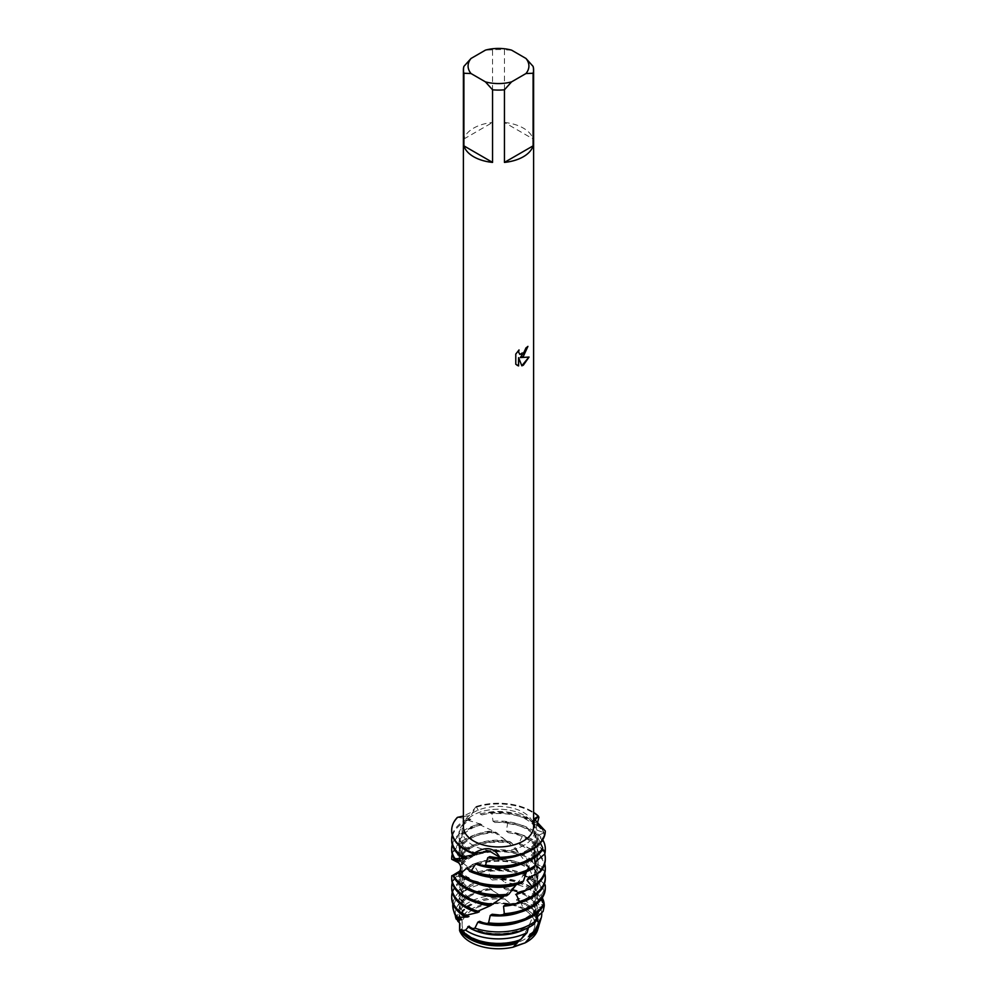 <?xml version="1.0" encoding="UTF-8"?>
<svg xmlns="http://www.w3.org/2000/svg" width="997" height="997" viewBox="0 0 997 997"><rect width="100%" height="100%" fill="white"/><g stroke="black" fill="none" stroke-linecap="round" stroke-linejoin="round"><path stroke-width="0.75" stroke-dasharray="4.99 3.74" d="M524.26 939.448A36.415 21.024 180 0 1 484.567 944.009A36.415 21.024 180 0 1 462.085 924.58A36.415 21.024 180 0 1 472.74 909.713A36.415 21.024 180 0 1 512.433 905.151A36.415 21.024 180 0 1 534.915 924.58A36.415 21.024 180 0 1 524.26 939.448A36.415 21.024 180 0 1 484.567 944.009A36.415 21.024 180 0 1 462.085 924.58A36.415 21.024 180 0 1 472.74 909.713A36.415 21.024 180 0 1 512.433 905.151A36.415 21.024 180 0 1 534.915 924.58A36.415 21.024 180 0 1 524.26 939.448M459.642 923.048L459.143 922.462A39.78 22.968 180 0 1 470.372 909.563A39.78 22.968 180 0 1 510.85 903.967L523.188 907.793A39.78 22.968 180 0 1 538.106 927.995M459.143 922.462L459.143 922.462A39.78 22.968 180 0 1 470.372 909.563A39.78 22.968 180 0 1 510.85 903.967L500.083 895.318A41.675 24.065 0 0 0 469.026 902.347A41.675 24.065 0 0 0 456.85 920.144M459.505 922.873L459.58 930.55M513.181 947.15L525.083 942.888M524.26 845.132A36.415 21.024 180 0 1 484.567 849.693A36.415 21.024 180 0 1 462.085 830.264A36.415 21.024 180 0 1 472.74 815.396A36.415 21.024 180 0 1 512.433 810.835A36.415 21.024 180 0 1 534.915 830.264A36.415 21.024 180 0 1 524.26 845.132A36.415 21.024 180 0 1 484.567 849.693A36.415 21.024 180 0 1 462.085 830.264A36.415 21.024 180 0 1 472.74 815.396A36.415 21.024 180 0 1 512.433 810.835A36.415 21.024 180 0 1 534.915 830.264A36.415 21.024 180 0 1 524.26 845.132M463.904 66.388L463.904 138.994A35.107 20.264 180 0 1 473.675 128.102A35.107 20.264 180 0 1 492.555 122.457L492.555 49.85A35.107 20.264 180 0 1 504.445 49.85L504.445 122.457L533.096 138.994L533.096 66.388M463.393 826.687A35.107 20.264 180 0 1 473.675 812.356A35.107 20.264 180 0 1 511.935 807.956A35.107 20.264 180 0 1 533.607 826.687M544.35 884.14L536.249 876.562L535.613 874.107L542.281 869.185L541.421 866.555L530.142 860.187L528.921 857.906L534.33 851.787L532.797 849.407L520.434 845.344L518.776 843.35L522.316 836.371L520.309 834.327L508.258 832.682L506.351 831.037L507.61 823.572L505.342 821.952L494.973 822.513L493.041 821.241L491.92 813.764L489.627 812.592L482.025 814.935L480.33 814.026L476.167 806.523L470.995 815.471L457.374 817.378L470.995 815.471L476.167 806.523L471.718 812.069L463.393 816.057M527.837 346.445L527.837 346.32A34.982 20.202 180 0 1 525.868 347.891L525.531 349.997L519.761 354.334M518.864 350.109L515.698 354.035L515.773 364.266M528.946 357.088L520.222 357.524M515.698 364.217L517.069 365.288M518.515 357.624L521.817 365.762M534.467 820.668L534.442 823.921L545.284 830.975L534.442 823.921L534.467 820.668M476.167 806.523A46.797 27.019 180 0 1 533.607 812.393A46.797 27.019 180 0 0 476.167 806.523M511.573 50.137L504.445 49.85M504.445 122.457A35.107 20.264 180 0 1 533.096 138.994M492.555 49.85L485.427 50.137M463.904 138.994L492.555 122.457M539.564 923.446A41.675 24.065 0 0 0 527.974 902.347A41.675 24.065 0 0 0 518.153 898.147L516.458 899.942L518.178 901.861L520.696 902.509L523.188 907.793A39.78 22.968 180 0 1 537.707 929.703M457.773 920.692A40.815 23.567 180 0 1 469.637 905.625A40.815 23.567 180 0 1 505.043 899.02M482.025 814.935A39.618 22.881 180 0 1 526.516 819.571A39.618 22.881 180 0 1 536.909 830.115L543.926 832.632L544.424 835.324A46.797 27.019 0 0 0 531.588 821.416A46.797 27.019 0 0 0 491.92 813.764M489.627 812.592A46.797 27.019 180 0 1 531.588 820.02A46.797 27.019 180 0 1 537.159 823.896M541.458 828.395A46.797 27.019 180 0 1 543.926 832.632M473.55 853.519A39.618 22.881 180 0 1 470.484 851.912A39.618 22.881 180 0 1 458.882 835.748A39.618 22.881 180 0 1 470.846 819.36L466.048 819.659L481.9 824.519L479.295 824.482L496.556 832.632L507.76 842.041L509.941 841.58L512.171 843.337L520.26 854.84L524.335 854.803L526.229 856.959L530.018 869.646L535.813 870.58L537.159 873.06A46.797 27.019 0 0 0 531.588 869.185A46.797 27.019 0 0 0 474.173 865.197L472.229 864.524L469.213 868.1L460.876 861.271A46.797 27.019 180 0 1 465.412 858.23A46.797 27.019 180 0 1 524.335 854.803M480.33 814.026A39.618 22.881 180 0 1 526.516 818.176A39.618 22.881 180 0 1 536.361 827.597L536.909 830.115M477.089 853.594A39.618 22.881 180 0 1 470.484 850.528A39.618 22.881 180 0 1 458.882 834.352A39.618 22.881 180 0 1 469.437 818.799L470.846 819.36M467.743 820.157A46.797 27.019 0 0 0 465.412 821.416A46.797 27.019 0 0 0 451.703 840.521M452.239 835.05A46.797 27.019 180 0 1 465.412 820.02A46.797 27.019 180 0 1 466.048 819.659M538.916 817.341A46.797 27.019 0 0 0 531.588 811.857A46.797 27.019 0 0 0 477.102 806.934M537.034 824.432L536.361 827.597M473.837 853.395L473.164 853.681M544.424 835.324L538.081 844.858L537.956 847.375L542.368 849.195M493.041 821.241A39.618 22.881 180 0 1 526.516 827.722A39.618 22.881 180 0 1 538.118 843.898A39.618 22.881 180 0 1 538.093 844.858M494.973 822.513A39.618 22.881 180 0 1 526.516 829.118A39.618 22.881 180 0 1 538.118 845.294A39.618 22.881 180 0 1 537.956 847.375M505.342 821.952A46.797 27.019 180 0 1 531.588 829.566A46.797 27.019 180 0 1 542.717 839.823M481.165 824.968A46.797 27.019 0 0 0 465.412 830.962A46.797 27.019 0 0 0 451.703 850.067M452.239 844.596A46.797 27.019 180 0 1 465.412 829.566A46.797 27.019 180 0 1 479.046 824.108M526.516 871.714L528.211 868.586A39.618 22.881 180 0 1 470.484 869.633A39.618 22.881 180 0 1 467.369 867.614M528.211 868.586L533.694 867.876M545.297 850.067A46.797 27.019 0 0 0 531.588 830.962A46.797 27.019 0 0 0 507.61 823.572M506.351 831.037A39.618 22.881 180 0 1 526.516 837.281A39.618 22.881 180 0 1 538.118 853.457A39.618 22.881 180 0 1 535.314 861.919M526.877 870.805A39.618 22.881 180 0 1 519.886 874.107M477.114 874.107A39.618 22.881 180 0 1 470.484 871.029A39.618 22.881 180 0 1 468.752 869.957M535.302 861.944L535.09 864.549M508.258 832.682A39.618 22.881 180 0 1 526.516 838.676A39.618 22.881 180 0 1 538.118 854.853A39.618 22.881 180 0 1 536.797 860.723M535.015 863.726A39.618 22.881 180 0 1 534.529 864.374M520.309 834.327A46.797 27.019 180 0 1 531.588 839.125A46.797 27.019 180 0 1 544.723 854.018M496.556 832.632A46.797 27.019 0 0 0 465.412 840.521A46.797 27.019 0 0 0 451.703 859.352M452.239 854.155A46.797 27.019 180 0 1 465.412 839.125A46.797 27.019 180 0 1 494.25 831.324M516.11 884.887L517.842 882.981A39.618 22.881 180 0 1 470.484 879.18A39.618 22.881 180 0 1 461 870.406M517.842 882.981L521.481 883.168M545.297 859.626A46.797 27.019 0 0 0 531.588 840.521A46.797 27.019 0 0 0 522.316 836.371M518.776 843.35A39.618 22.881 180 0 1 526.516 846.827A39.618 22.881 180 0 1 538.118 863.003A39.618 22.881 180 0 1 528.385 878.033M477.114 883.654A39.618 22.881 180 0 1 470.484 880.575A39.618 22.881 180 0 1 460.689 871.241M520.434 845.344A39.618 22.881 180 0 1 526.516 848.223A39.618 22.881 180 0 1 538.118 864.399A39.618 22.881 180 0 1 532.722 875.939M532.797 849.407A46.797 27.019 180 0 1 544.761 863.701M512.171 843.337A46.797 27.019 0 0 0 465.412 850.067A46.797 27.019 0 0 0 454.507 859.962L453.772 859.825A46.797 27.019 180 0 1 465.412 848.684A46.797 27.019 180 0 1 509.941 841.58M503.335 896.664L505.267 895.107A39.618 22.881 180 0 1 470.484 888.738A39.618 22.881 180 0 1 458.882 872.562A39.618 22.881 180 0 1 458.882 872.363L452.987 875.466M505.267 895.107L506.663 895.78M477.114 893.212A39.618 22.881 180 0 1 470.484 890.134A39.618 22.881 180 0 1 458.882 873.958A39.618 22.881 180 0 1 458.944 872.637M526.229 856.959A46.797 27.019 0 0 0 465.412 859.626A46.797 27.019 0 0 0 462.284 861.62M490.038 905.862L491.957 904.678A39.618 22.881 180 0 1 470.484 898.297A39.618 22.881 180 0 1 458.882 882.121A39.618 22.881 180 0 1 461.237 874.344L455.38 876.388L467.792 877.21L469.064 877.746L463.854 878.282L465.437 878.706A46.797 27.019 0 0 0 451.703 897.836M491.957 904.678L490.524 904.877L490.935 905.401M467.929 867.564A39.618 22.881 180 0 1 526.516 865.944A39.618 22.881 180 0 1 528.784 867.365M477.114 902.771A39.618 22.881 180 0 1 470.484 899.68A39.618 22.881 180 0 1 458.882 883.504A39.618 22.881 180 0 1 461.935 874.693M469.213 868.1A39.618 22.881 180 0 1 526.516 867.328A39.618 22.881 180 0 1 530.018 869.646M472.229 864.524A46.797 27.019 180 0 1 531.588 867.789A46.797 27.019 180 0 1 535.813 870.58M479.37 911.707A39.618 22.881 180 0 1 470.484 907.843A39.618 22.881 180 0 1 458.882 891.667A39.618 22.881 180 0 1 467.792 877.21M477.276 911.52L476.043 911.993M537.159 873.048L535.539 883.541L536.187 885.997L543.066 888.202L543.714 890.869A46.797 27.019 0 0 0 531.588 878.731A46.797 27.019 0 0 0 488.804 871.403L486.548 870.319L479.707 872.923L478.024 872.088L474.173 865.197M478.024 872.088A39.618 22.881 180 0 1 526.516 875.491A39.618 22.881 180 0 1 535.539 883.541M476.155 911.956A39.618 22.881 180 0 1 470.484 909.239A39.618 22.881 180 0 1 458.882 893.063A39.618 22.881 180 0 1 469.064 877.746M479.707 872.923A39.618 22.881 180 0 1 526.516 876.886A39.618 22.881 180 0 1 536.187 885.997M486.548 870.319A46.797 27.019 180 0 1 531.588 877.335A46.797 27.019 180 0 1 543.066 888.202M452.239 892.365A46.797 27.019 180 0 1 463.854 878.282M543.714 890.869L538.106 900.652L538.106 903.17L543.24 905.276M518.153 898.147L512.333 890.209L505.666 889.673L503.734 888.103L505.018 882.607L501.005 879.13L492.344 880.015L490.424 878.831A39.618 22.881 180 0 1 526.516 885.049A39.618 22.881 180 0 1 538.106 900.652M538.118 901.924L538.106 903.17A39.618 22.881 180 0 0 538.118 902.609L538.118 901.924M492.344 880.015A39.618 22.881 180 0 1 526.516 886.433A39.618 22.881 180 0 1 538.118 902.609M501.005 879.13A45.75 26.408 180 0 1 530.853 886.832A45.75 26.408 180 0 1 542.281 897.836M465.449 878.706L477.837 881.697L479.52 882.532L476.317 882.395L480.965 884.389A44.94 25.947 0 0 0 466.733 889.922A44.94 25.947 0 0 0 454.221 912.679M452.85 903.793A45.75 26.408 180 0 1 466.147 886.832A45.75 26.408 180 0 1 476.317 882.395M528.472 927.596L529.893 924.73A39.618 22.881 180 0 1 470.484 926.948A39.618 22.881 180 0 1 469.101 926.113M529.893 924.73L533.744 924.369M543.091 911.445A44.94 25.947 0 0 0 530.267 889.922A44.94 25.947 0 0 0 505.018 882.607M536.423 917.614L535.551 920.281L536.411 920.543M503.734 888.103A39.618 22.881 180 0 1 526.516 894.596A39.618 22.881 180 0 1 538.118 910.772A39.618 22.881 180 0 1 536.199 917.826M528.659 926.998A39.618 22.881 180 0 1 524.509 929.428M472.491 929.428A39.618 22.881 180 0 1 471.282 928.793M505.666 889.673A39.618 22.881 180 0 1 526.516 895.991A39.618 22.881 180 0 1 538.118 912.168A39.618 22.881 180 0 1 537.296 916.829M536.573 918.511A39.618 22.881 180 0 1 535.551 920.281M512.333 890.209A43.282 24.987 180 0 1 529.108 896.228A43.282 24.987 180 0 1 541.732 912.729M455.293 915.408A43.282 24.987 180 0 1 467.892 896.228A43.282 24.987 180 0 1 490.636 889.324L500.083 895.318M519.611 940.109L520.11 939.498A39.618 22.881 180 0 1 470.484 936.507A39.618 22.881 180 0 1 461.947 929.167M516.458 899.942A39.618 22.881 180 0 1 526.516 904.154A39.618 22.881 180 0 1 538.118 920.331A39.618 22.881 180 0 1 530.055 934.164M518.178 901.861A39.618 22.881 180 0 1 526.516 905.55A39.618 22.881 180 0 1 538.118 921.727A39.618 22.881 180 0 1 533.719 932.207M520.696 902.509A40.815 23.567 180 0 1 527.363 905.625A40.815 23.567 180 0 1 539.065 924.867M534.566 857.744L535.215 852.497L541.919 850.603M540.386 843.026L537.944 837.904L538.081 835.424L545.247 832.283M457.374 817.378L469.437 818.799M535.888 914.087L536.137 908.379L543.004 906.198M541.246 899.282L538.106 893.736L538.118 891.218L545.284 887.666L545.185 884.937M538.118 891.667L538.118 891.218A39.618 22.881 180 0 1 538.118 891.667A39.618 22.881 180 0 1 492.256 914.261M454.794 874.543L458.882 872.363M451.791 875.69L461.237 874.344M480.965 884.389L490.225 888.402L492.132 889.586L490.636 889.324M490.424 878.831L488.804 871.403M460.876 861.271L462.022 865.022L454.507 859.962M463.381 932.32A39.618 22.881 180 0 1 461.736 930.251M460.626 918.898A39.618 22.881 180 0 1 458.882 912.168A39.618 22.881 180 0 1 492.132 889.586M461.873 919.496A39.618 22.881 180 0 1 458.882 910.772A39.618 22.881 180 0 1 490.225 888.402M535.476 910.834A39.618 22.881 180 0 1 519.886 921.876M466.11 915.782A39.618 22.881 180 0 1 458.882 902.609A39.618 22.881 180 0 1 479.52 882.532M536.137 908.379A39.618 22.881 180 0 1 479.594 921.328M468.939 916.455A39.618 22.881 180 0 1 458.882 901.226A39.618 22.881 180 0 1 477.837 881.697M538.106 893.736A39.618 22.881 180 0 1 519.886 912.317M545.297 888.29A46.797 27.019 0 0 0 545.284 887.666M456.327 876.575A46.797 27.019 0 0 0 451.703 888.29M452.239 882.806A46.797 27.019 180 0 1 455.38 876.388M536.249 876.562A39.618 22.881 180 0 1 538.118 883.504A39.618 22.881 180 0 1 519.886 902.771M535.613 874.107A39.618 22.881 180 0 1 538.118 882.121A39.618 22.881 180 0 1 505.591 904.628M545.297 878.731A46.797 27.019 0 0 0 542.281 869.185M451.99 875.752A46.797 27.019 0 0 0 451.703 878.731M541.421 866.555A46.797 27.019 180 0 1 544.761 873.26M462.022 865.022A39.618 22.881 180 0 1 520.26 854.84M530.142 860.187A39.618 22.881 180 0 1 538.118 873.958A39.618 22.881 180 0 1 526.478 890.159M461.299 864.673A39.618 22.881 180 0 1 518.602 852.846M528.921 857.906A39.618 22.881 180 0 1 538.118 872.562A39.618 22.881 180 0 1 518.091 892.452M545.297 869.172A46.797 27.019 0 0 0 534.33 851.787M458.956 862.966A39.618 22.881 180 0 1 508.059 842.203M458.882 862.692A39.618 22.881 180 0 1 506.152 840.558M459.991 860.224A39.618 22.881 180 0 1 458.882 854.853A39.618 22.881 180 0 1 494.774 832.071M460.938 860.747A39.618 22.881 180 0 1 458.882 853.457A39.618 22.881 180 0 1 492.83 830.813M464.714 857.246A39.618 22.881 180 0 1 458.882 845.294A39.618 22.881 180 0 1 481.9 824.519M534.442 854.915A39.618 22.881 180 0 1 519.886 864.549M467.244 857.956A39.618 22.881 180 0 1 458.882 843.898A39.618 22.881 180 0 1 480.143 823.634M535.215 852.497A39.618 22.881 180 0 1 477.314 863.228M457.86 817.565A46.797 27.019 0 0 0 451.703 830.613M538.081 835.424A39.618 22.881 180 0 1 489.726 856.66M537.944 837.904A39.618 22.881 180 0 1 519.886 855.002M458.882 921.727A39.618 22.881 180 0 1 505.454 899.194M458.932 921.54A39.618 22.881 180 0 1 458.882 920.331A39.618 22.881 180 0 1 503.522 897.636M462.085 924.58L462.085 830.264L462.085 924.58M534.23 822.886L534.093 818.898M534.915 924.58L534.915 830.264L534.915 924.58M538.118 845.294L538.118 843.898M538.118 854.853L538.118 853.457M538.118 864.399L538.118 863.003M538.118 912.168L538.118 910.772M538.118 921.727L538.118 920.331M534.28 823.223C538.38 838.29 535.701 854.392 526.229 871.515L516.184 884.813M463.854 915.857L466.484 915.121M476.379 911.669L482.722 908.903M490.524 904.877L500.22 898.733M504.831 895.294L516.097 884.912M466.322 819.758L469.537 820.768M479.295 824.482L486.424 827.846M493.59 831.859L503.809 838.851M507.76 842.041C522.839 855.613 531.775 869.571 534.554 883.915C541.234 908.217 525.793 936.32 513.629 946.689M475.145 852.771L473.438 853.507M464.016 878.332L466.621 879.067M476.566 882.557L482.997 885.373M490.723 889.386L500.469 895.593M461.96 857.108L463.966 856.61M458.882 912.168L458.882 910.772M458.882 902.609L458.882 901.226M458.882 893.063L458.882 891.667M538.118 883.504L538.118 882.121M458.882 883.504L458.882 882.121M538.118 873.958L538.118 872.562M458.882 873.958L458.882 872.562M458.882 854.853L458.882 853.457M458.882 845.294L458.882 843.898M458.882 835.748L458.882 834.352M458.882 921.502L458.882 920.331"/><path stroke-width="1.5" d="M459.929 923.446L459.58 930.55L459.642 923.048M538.106 927.995A39.78 22.968 180 0 1 526.628 942.04A39.78 22.968 180 0 1 525.083 942.888L513.181 947.15A39.78 22.968 180 0 1 459.58 930.55L461.947 929.167M523.325 356.428L520.309 357.574L529.058 357.063L523.325 365.201L521.842 365.824L518.602 357.674L518.602 365.924L515.785 364.254L515.773 354.085L519.038 349.935L518.59 351.953L519.798 354.359L523.325 353.686L525.955 347.941A35.107 20.264 0 0 0 527.924 346.37L523.325 356.428M523.325 156.753A35.107 20.264 180 0 1 504.445 162.399L504.445 89.792A35.107 20.264 180 0 1 492.555 89.792L492.555 162.399A35.107 20.264 180 0 1 463.904 145.861L463.904 73.255A35.107 20.264 180 0 1 463.393 69.827A35.107 20.264 180 0 1 463.904 66.388L471.033 58.462L485.427 50.137A30.421 17.56 180 0 1 511.573 50.137L525.967 58.462A30.421 17.56 180 0 1 525.967 73.541L533.096 73.255L533.096 145.861A35.107 20.264 180 0 1 523.325 156.753M525.967 58.462L533.096 66.388A35.107 20.264 180 0 1 533.607 69.827L533.607 826.687A35.107 20.264 180 0 1 523.325 841.007A35.107 20.264 180 0 1 485.065 845.406A35.107 20.264 180 0 1 463.393 826.687L463.393 69.827M463.393 816.057L457.374 817.378A46.797 27.019 180 0 0 474.049 853.307C485.763 846.029 494.325 847.363 499.721 857.283L490.05 851.413L474.049 853.307L490.05 851.413L499.721 857.283L498.724 857.981A46.797 27.019 0 0 0 531.588 850.067A46.797 27.019 0 0 0 545.247 832.283L545.284 830.975L534.093 818.898L538.405 816.157L534.467 820.668L538.405 816.157L538.916 817.341L537.034 824.432M531.588 849.369A46.797 27.019 180 0 1 499.721 857.283A46.797 27.019 180 0 0 531.588 849.369A46.797 27.019 180 0 0 545.284 830.975L545.284 830.975A46.797 27.019 180 0 1 531.588 849.369M527.837 346.445L520.309 357.574M519.761 354.334L518.502 351.904L518.864 350.109M517.069 365.288L518.515 365.874L518.602 357.674M521.817 365.762L528.946 357.088M533.607 812.393A46.797 27.019 180 0 1 538.405 816.157A46.797 27.019 180 0 0 533.607 812.393M463.904 73.255L471.033 73.541A30.421 17.56 180 0 1 471.033 58.462M471.033 73.541L485.427 81.866L492.555 89.792M504.445 89.792L511.573 81.866A30.421 17.56 180 0 1 485.427 81.866M511.573 81.866L525.967 73.541M533.607 69.827A35.107 20.264 180 0 1 533.096 73.255M492.555 162.399L463.904 145.861M533.096 145.861L504.445 162.399M539.065 924.867A40.815 23.567 180 0 1 538.729 926.288L537.707 929.703A39.78 22.968 180 0 1 526.628 942.04A39.78 22.968 180 0 1 525.083 942.888L513.629 946.689M457.773 920.692A40.815 23.567 180 0 0 457.735 921.078L459.505 922.873M537.159 823.896A46.797 27.019 180 0 1 541.458 828.395M454.981 858.629A46.797 27.019 180 0 1 451.703 848.684L451.703 850.067A46.797 27.019 0 0 0 454.183 858.766L466.085 858.454L467.244 857.956L461.661 857.183L463.144 856.822A46.797 27.019 180 0 1 451.703 839.125L451.703 840.521A46.797 27.019 0 0 0 461.661 857.183L475.532 854.379A39.618 22.881 180 0 1 473.55 853.519M475.532 854.379L477.089 853.594L473.837 853.395M542.729 847.961A46.797 27.019 180 0 1 531.588 858.23A46.797 27.019 180 0 1 485.527 865.084L483.333 866.081A46.797 27.019 0 0 0 531.588 859.626A46.797 27.019 0 0 0 541.919 850.603L542.729 847.961L540.386 843.026M451.703 839.125A46.797 27.019 180 0 1 452.239 835.05M451.703 830.613A46.797 27.019 0 0 0 451.703 830.962A46.797 27.019 0 0 0 465.412 850.067A46.797 27.019 0 0 0 473.164 853.681L474.049 853.307A46.797 27.019 180 0 1 451.703 830.264A46.797 27.019 180 0 1 457.374 817.378M542.368 849.195L545.097 851.239L544.811 853.955A46.797 27.019 0 0 0 545.297 850.067L545.297 848.684A46.797 27.019 180 0 1 545.097 851.239M542.717 839.823A46.797 27.019 180 0 1 545.297 848.684M535.177 865.458A46.797 27.019 180 0 1 531.588 867.789A46.797 27.019 180 0 1 471.369 870.693L469.525 871.291A46.797 27.019 0 0 0 531.588 869.172A46.797 27.019 0 0 0 533.694 867.876L535.177 865.458L534.566 857.744M451.703 848.684A46.797 27.019 180 0 1 452.239 844.596M469.525 871.291L467.381 867.602M544.811 853.943L535.289 861.931M535.314 861.919A39.618 22.881 180 0 1 535.302 861.944L534.953 863.053M519.886 874.107A39.618 22.881 180 0 1 477.114 874.107M536.797 860.723A39.618 22.881 180 0 1 535.015 863.726M458.981 874.095A46.797 27.019 0 0 0 465.412 878.731A46.797 27.019 0 0 0 521.481 883.168L523.462 881.086A46.797 27.019 180 0 1 465.412 877.335A46.797 27.019 180 0 1 460.265 873.808L458.981 874.095L460.415 870.73A39.618 22.881 180 0 0 460.689 871.241M523.462 881.086L526.516 871.714M535.09 864.549L540.985 869.558L539.975 872.151A46.797 27.019 0 0 0 545.297 859.626L545.297 858.23A46.797 27.019 180 0 1 540.985 869.558M544.723 854.018A46.797 27.019 180 0 1 545.297 858.23M454.084 859.962L458.956 862.966L451.728 859.289A46.797 27.019 180 0 1 451.703 858.23A46.797 27.019 180 0 1 452.239 854.155M451.703 858.23L451.728 859.289M539.963 872.151L528.335 878.045L527.027 880.276L532.074 886.607L530.429 888.938A46.797 27.019 0 0 0 531.588 888.29A46.797 27.019 0 0 0 545.297 869.172L545.297 867.789A46.797 27.019 180 0 1 532.074 886.607L531.588 887.305M460.415 870.717L452.9 875.266A46.797 27.019 0 0 0 465.412 888.29A46.797 27.019 0 0 0 506.663 895.78L508.931 894.122L516.11 884.887A39.618 22.881 180 0 1 477.114 883.654M532.722 875.939A39.618 22.881 180 0 1 527.027 880.276M508.931 894.122A46.797 27.019 180 0 1 465.412 886.894A46.797 27.019 180 0 1 453.473 875.167M544.761 863.701A46.797 27.019 180 0 1 545.297 867.789M493.203 904.192A46.797 27.019 180 0 1 465.412 896.44A46.797 27.019 180 0 1 451.703 877.335L451.703 878.731A46.797 27.019 0 0 0 465.412 897.836A46.797 27.019 0 0 0 490.935 905.401L503.335 896.664A39.618 22.881 180 0 1 477.114 893.212M503.335 896.664L504.17 896.004M531.588 896.44A46.797 27.019 180 0 1 519.375 901.525L517.293 903.481A46.797 27.019 0 0 0 531.588 897.836A46.797 27.019 0 0 0 545.297 878.731L545.297 877.335A46.797 27.019 180 0 1 531.588 896.44M478.086 911.208A46.797 27.019 180 0 1 465.412 905.999A46.797 27.019 180 0 1 451.703 886.894L451.703 888.29A46.797 27.019 0 0 0 465.412 907.395A46.797 27.019 0 0 0 476.043 911.993L490.038 905.862A39.618 22.881 180 0 1 477.114 902.771M490.038 905.862L490.811 905.388M531.588 905.999A46.797 27.019 180 0 1 504.308 913.701L502.014 915.234A46.797 27.019 0 0 0 531.588 907.395A46.797 27.019 0 0 0 545.297 888.29L545.297 886.894A46.797 27.019 180 0 1 531.588 905.999M465.287 915.483A46.797 27.019 180 0 1 451.703 896.44L451.703 897.836A46.797 27.019 0 0 0 463.705 915.907L477.688 912.529L479.37 911.707L477.276 911.52M477.688 912.529A39.618 22.881 180 0 1 476.155 911.956M451.703 896.44A46.797 27.019 180 0 1 452.239 892.365M543.664 903.531A46.797 27.019 180 0 1 531.588 915.558A46.797 27.019 180 0 1 488.58 922.848L486.337 923.932A46.797 27.019 0 0 0 531.588 916.941A46.797 27.019 0 0 0 543.004 906.198L543.664 903.531L541.246 899.282M543.24 905.276L544.237 905.961L543.091 911.445L536.423 917.614M542.281 897.836A45.75 26.408 180 0 1 544.237 905.961M453.411 909.987L454.221 912.679A44.94 25.947 0 0 0 456.738 917.851L457.685 917.439A45.75 26.408 180 0 1 453.411 909.987A45.75 26.408 180 0 1 452.85 903.793M536.81 919.944A45.75 26.408 180 0 1 530.853 924.182A45.75 26.408 180 0 1 474.933 928.145L471.431 928.98A44.94 25.947 0 0 0 530.267 926.612A44.94 25.947 0 0 0 533.744 924.369L536.81 919.944L535.888 914.087M471.444 928.98L469.089 926.101L465.574 930.114L461.648 930.587L461.96 929.167M524.509 929.428A39.618 22.881 180 0 1 472.491 929.428M471.282 928.793A39.618 22.881 180 0 1 470.484 928.344A39.618 22.881 180 0 1 467.817 926.637M537.296 916.829A39.618 22.881 180 0 1 536.573 918.511M461.648 930.587A41.675 24.065 0 0 0 469.026 936.37A41.675 24.065 0 0 0 520.496 939.797L527.101 932.644A43.282 24.987 180 0 1 467.892 931.559A43.282 24.987 180 0 1 465.574 930.114M527.101 932.644L528.472 927.596M536.411 920.543L539.29 922.25L533.769 932.17A41.675 24.065 0 0 0 539.564 923.446L541.159 918.137A43.282 24.987 180 0 1 539.29 922.25M541.732 912.729A43.282 24.987 180 0 1 541.159 918.137M457.735 921.078L458.932 921.54L456.065 918.823A43.282 24.987 180 0 1 455.841 918.137A43.282 24.987 180 0 1 455.293 915.408M455.841 918.137L456.103 918.997L461.162 919.832L456.738 917.851M533.769 932.17L530.03 934.177A39.618 22.881 180 0 1 530.03 934.189L528.809 936.457L530.117 937.18L525.083 942.888M459.58 930.55A39.78 22.968 180 0 0 513.181 947.15L518.452 941.492A39.618 22.881 180 0 1 470.484 937.903A39.618 22.881 180 0 1 463.381 932.32M518.452 941.492L520.11 939.498M533.719 932.207A39.618 22.881 180 0 1 528.809 936.457M517.069 943.274A40.815 23.567 180 0 1 469.637 938.95A40.815 23.567 180 0 1 460.34 930.65M538.729 926.288A40.815 23.567 180 0 1 530.117 937.18M530.429 888.925L518.016 892.465M518.091 892.452A39.618 22.881 180 0 1 518.016 892.477L516.296 894.396L519.375 901.525M517.293 903.469L505.479 904.628L503.547 906.198L504.308 913.701M502.014 915.221L492.169 914.249L490.25 915.433L488.58 922.848M486.337 923.92L479.557 921.303L477.862 922.138L474.933 928.145M457.685 917.427L467.68 916.991L468.939 916.455L464.041 915.819M545.297 886.894A46.797 27.019 180 0 0 545.185 884.937L544.35 884.14M498.724 857.981L489.701 856.647L487.745 857.756L485.527 865.084M483.333 866.081L477.276 863.215L475.644 863.988L471.369 870.693M467.369 867.614L460.265 873.808M452.912 875.266L454.794 874.543C460.278 873.409 463.73 866.293 457.075 861.582M452.987 875.466L451.791 875.69A46.797 27.019 180 0 0 451.703 877.335M451.741 859.289L460.365 861.059L454.183 858.766M461.736 930.251A39.618 22.881 180 0 1 461.237 929.503M461.162 919.832A39.618 22.881 180 0 1 460.626 918.898M519.886 921.876A39.618 22.881 180 0 1 477.862 922.138M467.68 916.991A39.618 22.881 180 0 1 466.11 915.782M519.886 912.317A39.618 22.881 180 0 1 490.25 915.433M451.703 886.894A46.797 27.019 180 0 1 452.239 882.806M519.886 902.771A39.618 22.881 180 0 1 503.547 906.198M544.761 873.26A46.797 27.019 180 0 1 545.297 877.335M526.478 890.159A39.618 22.881 180 0 1 516.296 894.396M460.365 861.059A39.618 22.881 180 0 1 459.991 860.224M468.752 869.957A39.618 22.881 180 0 1 466.21 868.1M466.085 858.454A39.618 22.881 180 0 1 464.714 857.246M519.886 864.549A39.618 22.881 180 0 1 475.644 863.988M519.886 855.002A39.618 22.881 180 0 1 487.745 857.756M451.703 830.962L451.703 830.264"/></g></svg>
